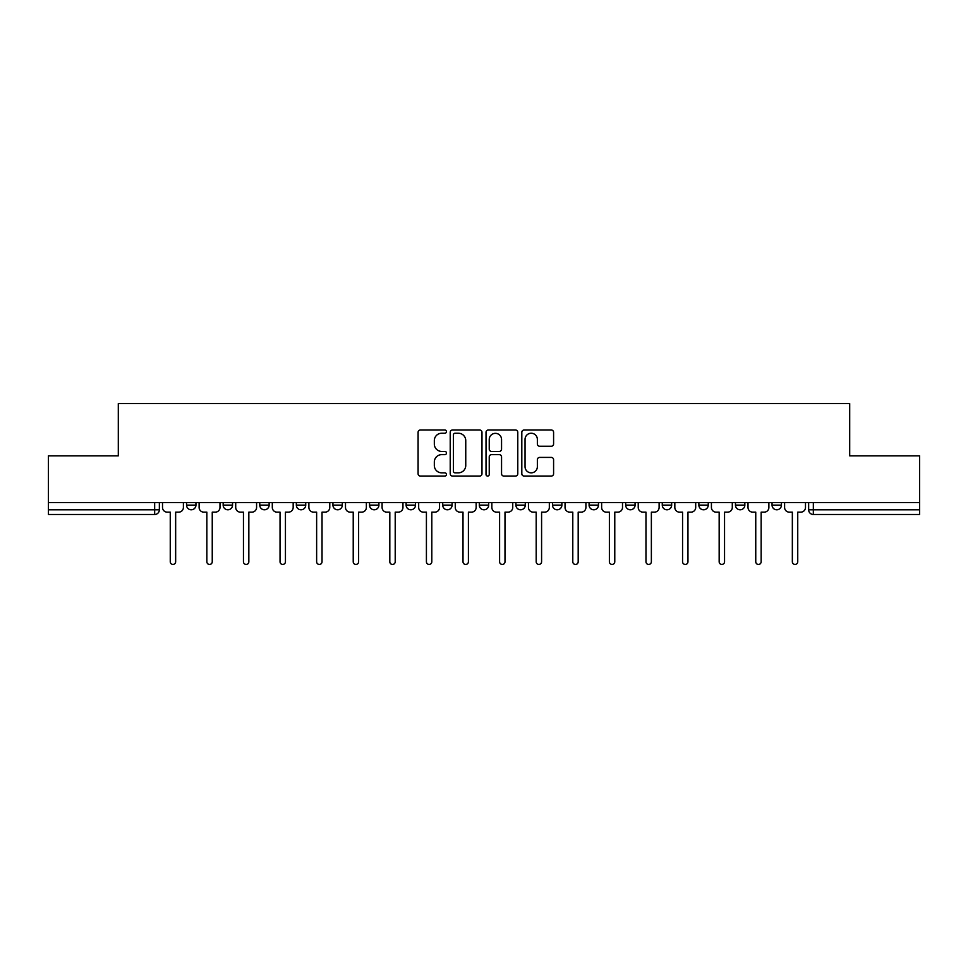 <?xml version="1.0" encoding="UTF-8"?>
<svg xmlns="http://www.w3.org/2000/svg" width="968" height="968" viewBox="0 0 968 968"><rect width="100%" height="100%" fill="white"/><g stroke="black" fill="none" stroke-linecap="round" stroke-linejoin="round"><path stroke-width="1.45" d="M446.466 431.619A1.609 1.609 0 0 0 444.856 430.01L420.39 430.01A2.299 2.299 0 0 0 418.091 432.309L418.091 473.763A2.299 2.299 0 0 0 420.39 476.062L444.856 476.062A1.609 1.609 0 0 0 446.466 474.453A1.609 1.609 0 0 0 444.856 472.844L441.686 472.844A7.369 7.369 0 0 1 434.329 465.475L434.329 462.014A7.369 7.369 0 0 1 441.686 454.645L444.856 454.645A1.609 1.609 0 0 0 446.466 453.036A1.609 1.609 0 0 0 444.856 451.427L441.686 451.427A7.369 7.369 0 0 1 434.329 444.058L434.329 440.597A7.369 7.369 0 0 1 441.686 433.24L444.856 433.24A1.609 1.609 0 0 0 446.466 431.619M589.088 502.537L589.088 505.114L598.466 505.114A4.695 4.695 0 0 1 593.783 509.797A4.695 4.695 0 0 1 589.088 505.114L589.088 502.537M479.305 502.537L479.305 505.114L488.695 505.114A4.695 4.695 0 0 1 484 509.797A4.695 4.695 0 0 1 479.305 505.114L479.305 502.537M406.124 502.537L406.124 505.114L415.502 505.114A4.695 4.695 0 0 1 410.819 509.797A4.695 4.695 0 0 1 406.124 505.114L406.124 502.537M369.534 502.537L369.534 505.114L378.911 505.114A4.695 4.695 0 0 1 374.217 509.797A4.695 4.695 0 0 1 369.534 505.114L369.534 502.537M296.341 502.537L296.341 505.114L305.731 505.114A4.695 4.695 0 0 1 301.036 509.797A4.695 4.695 0 0 1 296.341 505.114L296.341 502.537M551.288 446.248A2.299 2.299 0 0 0 553.587 443.937L553.587 432.309A2.299 2.299 0 0 0 551.288 430.01L524.124 430.01A2.299 2.299 0 0 0 521.812 432.309L521.812 473.763A2.299 2.299 0 0 0 524.124 476.062L551.288 476.062A2.299 2.299 0 0 0 553.587 473.763L553.587 459.715A2.299 2.299 0 0 0 551.288 457.416L539.66 457.416A2.299 2.299 0 0 0 537.361 459.715L537.361 466.673A6.159 6.159 0 0 1 531.202 472.844A6.159 6.159 0 0 1 525.043 466.673L525.043 439.399A6.159 6.159 0 0 1 531.202 433.24A6.159 6.159 0 0 1 537.361 439.399L537.361 443.937A2.299 2.299 0 0 0 539.66 446.248L551.288 446.248M48.4 502.537L48.4 455.855L118.302 455.855L118.302 403.547L849.698 403.547L849.698 455.855L919.6 455.855L919.6 502.537L48.4 502.537L48.4 509.797L159.357 509.797L159.357 502.537L159.357 509.797A4.695 4.695 0 0 1 154.662 514.492L48.4 514.492L48.4 509.797M481.979 432.309A2.299 2.299 0 0 0 479.68 430.01L452.516 430.01A2.299 2.299 0 0 0 450.217 432.309L450.217 473.763A2.299 2.299 0 0 0 452.516 476.062L479.68 476.062A2.299 2.299 0 0 0 481.979 473.763L481.979 432.309M488.32 430.01L515.484 430.01A2.299 2.299 0 0 1 517.783 432.309L517.783 473.763A2.299 2.299 0 0 1 515.484 476.062L503.856 476.062A2.299 2.299 0 0 1 501.557 473.763L501.557 456.956A2.299 2.299 0 0 0 499.258 454.645L491.538 454.645A2.299 2.299 0 0 0 489.239 456.956L489.239 474.453A1.609 1.609 0 0 1 487.63 476.062A1.609 1.609 0 0 1 486.021 474.453L486.021 432.309A2.299 2.299 0 0 1 488.32 430.01M808.643 502.537L808.643 509.797L919.6 509.797L919.6 514.492L813.338 514.492A4.695 4.695 0 0 1 808.643 509.797M919.6 502.537L919.6 509.797M781.442 502.537L781.442 505.114A4.695 4.695 0 0 1 776.747 509.797A4.695 4.695 0 0 1 772.053 505.114L781.442 505.114M772.053 502.537L772.053 505.114M744.84 502.537L744.84 505.114A4.695 4.695 0 0 1 740.157 509.797A4.695 4.695 0 0 1 735.462 505.114L744.84 505.114M735.462 502.537L735.462 505.114M708.249 502.537L708.249 505.114A4.695 4.695 0 0 1 703.555 509.797A4.695 4.695 0 0 1 698.872 505.114L708.249 505.114M698.872 502.537L698.872 505.114M671.659 502.537L671.659 505.114A4.695 4.695 0 0 1 666.964 509.797A4.695 4.695 0 0 1 662.269 505.114A4.695 4.695 0 0 0 666.964 509.797M662.269 502.537L662.269 505.114L671.659 505.114M635.068 502.537L635.068 505.114A4.695 4.695 0 0 1 630.374 509.797A4.695 4.695 0 0 1 625.679 505.114A4.695 4.695 0 0 0 630.374 509.797M625.679 502.537L625.679 505.114L635.068 505.114M598.466 502.537L598.466 505.114A4.695 4.695 0 0 1 593.783 509.797M561.876 502.537L561.876 505.114A4.695 4.695 0 0 1 557.181 509.797A4.695 4.695 0 0 1 552.498 505.114L561.876 505.114M552.498 502.537L552.498 505.114M525.285 502.537L525.285 505.114A4.695 4.695 0 0 1 520.59 509.797A4.695 4.695 0 0 1 515.908 505.114L525.285 505.114L525.285 502.537M515.908 502.537L515.908 505.114M488.695 502.537L488.695 505.114M452.092 502.537L452.092 505.114A4.695 4.695 0 0 1 447.41 509.797A4.695 4.695 0 0 1 442.715 505.114L452.092 505.114L452.092 502.537M442.715 502.537L442.715 505.114M415.502 502.537L415.502 505.114L415.502 502.537M378.911 505.114L378.911 502.537L378.911 505.114A4.695 4.695 0 0 1 374.217 509.797M342.321 502.537L342.321 505.114A4.695 4.695 0 0 1 337.626 509.797A4.695 4.695 0 0 1 332.931 505.114A4.695 4.695 0 0 0 337.626 509.797A4.695 4.695 0 0 0 342.321 505.114L342.321 502.537M332.931 502.537L332.931 505.114L342.321 505.114M305.731 502.537L305.731 505.114M269.128 502.537L269.128 505.114A4.695 4.695 0 0 1 264.445 509.797A4.695 4.695 0 0 1 259.751 505.114A4.695 4.695 0 0 0 264.445 509.797A4.695 4.695 0 0 0 269.128 505.114L259.751 505.114L259.751 502.537M223.16 502.537L223.16 505.114L232.538 505.114L232.538 502.537L232.538 505.114A4.695 4.695 0 0 1 227.843 509.797A4.695 4.695 0 0 1 223.16 505.114A4.695 4.695 0 0 0 227.843 509.797M186.558 502.537L186.558 505.114L195.947 505.114L195.947 502.537L195.947 505.114A4.695 4.695 0 0 1 191.253 509.797A4.695 4.695 0 0 1 186.558 505.114A4.695 4.695 0 0 0 191.253 509.797M154.662 502.537L154.662 514.492A4.695 4.695 0 0 0 159.357 509.797M455.045 433.24A1.609 1.609 0 0 0 453.435 434.85L453.435 471.222A1.609 1.609 0 0 0 455.045 472.844L458.384 472.844A7.369 7.369 0 0 0 465.753 465.475L465.753 440.597A7.369 7.369 0 0 0 458.384 433.24L455.045 433.24M501.557 439.508A6.159 6.159 0 0 0 495.398 433.349A6.159 6.159 0 0 0 489.239 439.508L489.239 449.128A2.299 2.299 0 0 0 491.538 451.427L499.258 451.427A2.299 2.299 0 0 0 501.557 449.128L501.557 439.508M162.515 507.462L162.515 502.537L162.515 507.462A4.695 4.695 0 0 0 167.21 512.145L170.259 512.145L170.259 561.755A2.698 2.698 0 0 0 172.957 564.453A2.698 2.698 0 0 0 175.656 561.755L175.656 512.145L178.705 512.145A4.695 4.695 0 0 0 183.4 507.462L183.4 502.537L183.4 507.462M167.21 512.145L170.259 512.145L170.259 561.755M175.656 561.755L175.656 512.145L178.705 512.145M199.118 507.462L199.118 502.537L199.118 507.462A4.695 4.695 0 0 0 203.8 512.145L206.849 512.145L206.849 561.755A2.698 2.698 0 0 0 209.548 564.453A2.698 2.698 0 0 0 212.246 561.755L212.246 512.145L215.295 512.145A4.695 4.695 0 0 0 219.99 507.462L219.99 502.537L219.99 507.462M235.708 507.462L235.708 502.537L235.708 507.462A4.695 4.695 0 0 0 240.403 512.145L243.452 512.145L243.452 561.755A2.698 2.698 0 0 0 246.138 564.453A2.698 2.698 0 0 0 248.837 561.755L248.837 512.145L251.886 512.145A4.695 4.695 0 0 0 256.581 507.462L256.581 502.537L256.581 507.462M203.8 512.145L206.849 512.145L206.849 561.755M212.246 561.755L212.246 512.145L215.295 512.145M240.403 512.145L243.452 512.145L243.452 561.755M248.837 561.755L248.837 512.145L251.886 512.145M272.298 507.462L272.298 502.537L272.298 507.462A4.695 4.695 0 0 0 276.993 512.145L280.042 512.145L280.042 561.755A2.698 2.698 0 0 0 282.741 564.453A2.698 2.698 0 0 0 285.439 561.755L285.439 512.145L288.488 512.145A4.695 4.695 0 0 0 293.171 507.462L293.171 502.537L293.171 507.462M308.889 507.462L308.889 502.537L308.889 507.462A4.695 4.695 0 0 0 313.584 512.145L316.633 512.145L316.633 561.755A2.698 2.698 0 0 0 319.331 564.453A2.698 2.698 0 0 0 322.029 561.755L322.029 512.145L325.079 512.145A4.695 4.695 0 0 0 329.773 507.462L329.773 502.537L329.773 507.462M345.491 507.462L345.491 502.537L345.491 507.462A4.695 4.695 0 0 0 350.174 512.145L353.223 512.145L353.223 561.755A2.698 2.698 0 0 0 355.921 564.453A2.698 2.698 0 0 0 358.62 561.755L358.62 512.145L361.669 512.145A4.695 4.695 0 0 0 366.364 507.462L366.364 502.537L366.364 507.462M276.993 512.145L280.042 512.145L280.042 561.755M285.439 561.755L285.439 512.145L288.488 512.145M313.584 512.145L316.633 512.145L316.633 561.755M322.029 561.755L322.029 512.145L325.079 512.145M350.174 512.145L353.223 512.145L353.223 561.755M358.62 561.755L358.62 512.145L361.669 512.145M382.082 507.462L382.082 502.537L382.082 507.462A4.695 4.695 0 0 0 386.764 512.145L389.814 512.145L389.814 561.755A2.698 2.698 0 0 0 392.512 564.453A2.698 2.698 0 0 0 395.21 561.755L395.21 512.145L398.259 512.145A4.695 4.695 0 0 0 402.954 507.462L402.954 502.537L402.954 507.462M386.764 512.145L389.814 512.145L389.814 561.755M395.21 561.755L395.21 512.145L398.259 512.145M418.672 507.462L418.672 502.537L418.672 507.462A4.695 4.695 0 0 0 423.367 512.145L426.416 512.145L426.416 561.755A2.698 2.698 0 0 0 429.114 564.453A2.698 2.698 0 0 0 431.813 561.755L431.813 512.145L434.862 512.145A4.695 4.695 0 0 0 439.545 507.462L439.545 502.537L439.545 507.462M423.367 512.145L426.416 512.145L426.416 561.755M431.813 561.755L431.813 512.145L434.862 512.145M455.262 507.462L455.262 502.537L455.262 507.462A4.695 4.695 0 0 0 459.957 512.145L463.006 512.145L463.006 561.755A2.698 2.698 0 0 0 465.705 564.453A2.698 2.698 0 0 0 468.403 561.755L468.403 512.145L471.452 512.145A4.695 4.695 0 0 0 476.147 507.462L476.147 502.537L476.147 507.462M459.957 512.145L463.006 512.145L463.006 561.755M468.403 561.755L468.403 512.145L471.452 512.145M491.853 507.462L491.853 502.537L491.853 507.462A4.695 4.695 0 0 0 496.548 512.145L499.597 512.145L499.597 561.755A2.698 2.698 0 0 0 502.295 564.453A2.698 2.698 0 0 0 504.994 561.755L504.994 512.145L508.043 512.145A4.695 4.695 0 0 0 512.737 507.462L512.737 502.537L512.737 507.462M496.548 512.145L499.597 512.145L499.597 561.755M504.994 561.755L504.994 512.145L508.043 512.145M528.455 507.462L528.455 502.537L528.455 507.462A4.695 4.695 0 0 0 533.138 512.145L536.187 512.145L536.187 561.755A2.698 2.698 0 0 0 538.886 564.453A2.698 2.698 0 0 0 541.584 561.755L541.584 512.145L544.633 512.145A4.695 4.695 0 0 0 549.328 507.462L549.328 502.537L549.328 507.462M565.046 507.462L565.046 502.537L565.046 507.462A4.695 4.695 0 0 0 569.741 512.145L572.79 512.145L572.79 561.755A2.698 2.698 0 0 0 575.488 564.453A2.698 2.698 0 0 0 578.186 561.755L578.186 512.145L581.236 512.145A4.695 4.695 0 0 0 585.918 507.462L585.918 502.537L585.918 507.462M601.636 507.462L601.636 502.537L601.636 507.462A4.695 4.695 0 0 0 606.331 512.145L609.38 512.145L609.38 561.755A2.698 2.698 0 0 0 612.078 564.453A2.698 2.698 0 0 0 614.777 561.755L614.777 512.145L617.826 512.145A4.695 4.695 0 0 0 622.509 507.462L622.509 502.537L622.509 507.462M638.227 507.462L638.227 502.537L638.227 507.462A4.695 4.695 0 0 0 642.921 512.145L645.971 512.145L645.971 561.755A2.698 2.698 0 0 0 648.669 564.453A2.698 2.698 0 0 0 651.367 561.755L651.367 512.145L654.416 512.145A4.695 4.695 0 0 0 659.111 507.462L659.111 502.537L659.111 507.462M674.829 507.462L674.829 502.537L674.829 507.462A4.695 4.695 0 0 0 679.512 512.145L682.561 512.145L682.561 561.755A2.698 2.698 0 0 0 685.259 564.453A2.698 2.698 0 0 0 687.958 561.755L687.958 512.145L691.007 512.145A4.695 4.695 0 0 0 695.702 507.462L695.702 502.537L695.702 507.462M711.42 507.462L711.42 502.537L711.42 507.462A4.695 4.695 0 0 0 716.114 512.145L719.163 512.145L719.163 561.755A2.698 2.698 0 0 0 721.862 564.453A2.698 2.698 0 0 0 724.548 561.755L724.548 512.145L727.597 512.145A4.695 4.695 0 0 0 732.292 507.462L732.292 502.537L732.292 507.462M533.138 512.145L536.187 512.145L536.187 561.755M541.584 561.755L541.584 512.145L544.633 512.145M569.741 512.145L572.79 512.145L572.79 561.755M578.186 561.755L578.186 512.145L581.236 512.145M606.331 512.145L609.38 512.145L609.38 561.755M614.777 561.755L614.777 512.145L617.826 512.145M642.921 512.145L645.971 512.145L645.971 561.755M651.367 561.755L651.367 512.145L654.416 512.145M679.512 512.145L682.561 512.145L682.561 561.755M687.958 561.755L687.958 512.145L691.007 512.145M716.114 512.145L719.163 512.145L719.163 561.755M724.548 561.755L724.548 512.145L727.597 512.145M748.01 507.462L748.01 502.537L748.01 507.462A4.695 4.695 0 0 0 752.705 512.145L755.754 512.145L755.754 561.755A2.698 2.698 0 0 0 758.452 564.453A2.698 2.698 0 0 0 761.15 561.755L761.15 512.145L764.2 512.145A4.695 4.695 0 0 0 768.882 507.462L768.882 502.537L768.882 507.462M752.705 512.145L755.754 512.145L755.754 561.755M761.15 561.755L761.15 512.145L764.2 512.145M784.6 507.462L784.6 502.537L784.6 507.462A4.695 4.695 0 0 0 789.295 512.145L792.344 512.145L792.344 561.755A2.698 2.698 0 0 0 795.043 564.453A2.698 2.698 0 0 0 797.741 561.755L797.741 512.145L800.79 512.145A4.695 4.695 0 0 0 805.485 507.462L805.485 502.537L805.485 507.462M789.295 512.145L792.344 512.145L792.344 561.755M797.741 561.755L797.741 512.145L800.79 512.145M813.338 502.537L813.338 514.492"/></g></svg>
